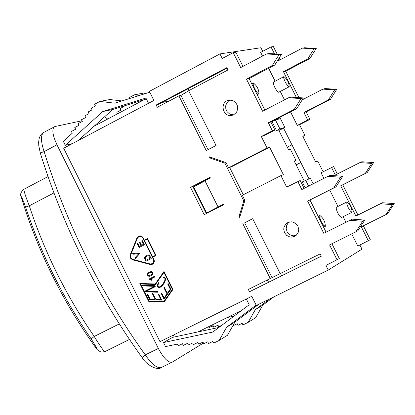 <?xml version="1.0" encoding="UTF-8"?>
<svg xmlns="http://www.w3.org/2000/svg" width="415" height="415" viewBox="0 0 415 415"><rect width="100%" height="100%" fill="white"/><g stroke="black" fill="none" stroke-linecap="round" stroke-linejoin="round"><path stroke-width="0.62" d="M226.823 67.661L227.975 69.953L188.659 90.714L180.95 95.445L178.901 95.87L157.311 107.272L156.175 105L226.823 67.661M208.06 149.649L180.95 95.445M229.946 100.129L228.675 100.866L226.683 103.05L225.682 105.877L225.822 108.906L227.093 111.656L229.282 113.705L230.621 114.358L233.526 114.794M233.744 114.685L232.327 115.246C223.135 118.135 219.021 102.308 228.452 100.337L229.977 100.129L233.007 100.7L235.575 102.489L237.24 105.182L237.728 108.331L236.944 111.386L236.114 112.714L233.744 114.685M288.498 97.79L290.941 97.172L303.448 97.924L296.704 108.663L270.876 122.026L274.896 130.04L263.878 135.726L261.326 136.514L272.39 130.803L268.355 122.752L294.292 109.327L301.062 98.542L288.498 97.79L262.586 111.251L246.458 79.073L272.297 65.497L279.036 54.666L266.513 53.971L240.7 67.588L233.214 52.663L222.227 58.489L219.934 53.909L149.369 91.378L153.908 100.456L63.677 148.217L160.003 341.67L251.781 296.32L256.346 305.461L328.244 270.051L361.984 249.156L359.919 245.037M303.448 97.924L301.062 98.542M266.513 53.971L269.05 53.561L281.52 54.246L274.808 65.031L249.078 78.549L264.879 110.063M279.036 54.666L281.52 54.246M272.297 65.497L274.808 65.031M246.458 79.073L249.078 78.549M294.292 109.327L296.704 108.663M268.355 122.752L270.876 122.026M274.896 130.04L272.39 130.803M233.214 52.663L235.896 52.259L242.977 66.384M243.278 194.76L229.614 167.442M210.203 177.62L192.84 186.543L206.343 213.564M188.659 90.714L216.07 145.499L206.265 150.578L178.901 95.87M261.326 136.514L267.084 148.005L269.61 147.164L283.372 174.632L280.908 175.597L286.677 187.103L300.18 180.473L304.138 188.369M331.907 243.755L339.33 258.571L325.931 265.439L328.244 270.051M363.338 225.817L370.299 239.683L357.844 246.064L351.749 233.915M345.903 222.264L343.112 216.703M337.955 206.426L329.728 190.023M323.887 178.383L321.065 172.759L333.613 166.597L337.322 173.994M323.124 171.717L317.823 161.15L315.665 161.995L302.706 136.172L304.921 135.435L299.547 124.728L297.311 125.418L290.51 111.863M284.493 99.87L280.27 91.456M275.124 81.2L268.64 68.273M262.519 56.077L260.672 52.394L271.011 46.931L273.361 46.573L277.09 54.002M262.711 51.315L260.916 47.741L219.934 53.909M304.226 180.997L294.23 161.062L295.978 160.408L290.412 149.312L288.648 149.929L278.605 129.9L276.494 130.549L272.017 121.616L275.461 120.008L280.421 118.591L284.856 127.431L279.938 128.93L275.461 120.008M278.517 118.073L278.979 119.001M283.549 128.105L291.963 144.887L287.242 147.133M296.103 164.802L300.813 162.53L291.963 144.887M296.154 164.9L300.813 162.53L309.014 178.886M305.212 187.824L302.265 181.952L310.379 178.315L313.133 183.819M352.065 212.236L341.389 217.522L339.61 216.044L337.737 212.978L336.275 209.155L336.275 207.308L346.909 201.944C350.187 204.595 351.91 208.024 352.065 212.236L350.457 211.162L348.278 207.713L346.805 203.884L346.909 201.944M289.208 86.797L278.641 92.26L277.07 91.082L275.067 88.042L273.495 84.307L273.381 82.144L283.901 76.609C287.211 79.203 288.98 82.595 289.208 86.797L287.808 86.004L285.494 82.601L283.912 78.86L283.642 77.335L283.901 76.609M188.083 88.732L188.991 90.543M321.257 256.112L249.498 291.75L248.357 289.468L272.053 277.599L244.668 222.845L252.688 218.689L244.668 222.845M272.053 277.599L320.152 253.907L321.309 256.211L249.498 291.75M327.917 176.339L330.184 175.369L342.764 176.235L335.963 186.885L309.958 199.978L326.076 232.135L352.153 219.146L364.775 220.08L357.943 230.678L355.805 231.907L362.669 221.257L349.99 220.324L323.804 233.365L307.608 201.062L333.722 187.907L340.554 177.21L327.917 176.339L301.83 189.536L297.788 181.469M289.141 222.046L288.046 223.052L286.568 225.636L286.21 228.634L287.024 231.57L287.839 232.867L290.121 234.869L292.964 235.829L295.911 235.59M294.686 236.363L291.444 237.126L289.763 236.929L286.713 235.435L284.56 232.748L283.741 229.407L283.896 227.7L285.287 224.629L287.865 222.523L291.076 221.802L292.736 222.004L295.755 223.488L297.892 226.139L298.727 229.438L298.105 232.742L296.139 235.404L294.686 236.363M326.076 232.135L323.804 233.365M352.153 219.146L349.99 220.324M362.669 221.257L364.775 220.08M340.554 177.21L342.764 176.235M337.115 259.92L329.588 244.907L355.805 231.907M309.958 199.978L307.608 201.062M335.963 186.885L333.722 187.907M270.29 278.605L242.822 223.675M21.015 196.435C21.367 196.238 22.898 199.776 25.6 207.049L29.263 205.819C25.31 195.719 23.567 190.179 24.044 189.204C21.056 191.746 20.029 194.106 20.968 196.279L21.015 196.435M20.89 193.369L20.968 196.279M25.6 207.049C41.132 254.12 62.987 298.063 91.155 338.889L94.226 336.446C66.307 295.999 44.654 252.46 29.263 205.819L53.924 192.908M91.155 338.889C95.362 345.493 97.39 349.108 97.245 349.736L101.068 352.159L104.928 351.624M129.459 339.439L104.943 351.614C103.797 351.308 100.222 346.25 94.226 336.446L119.297 323.918M240.171 215.779L239.102 216.241L239.673 217.387L244.907 200.388L242.334 195.242L280.908 175.597M211.385 157.544L209.974 157.996L209.404 156.854L226.025 162.644L228.598 167.79L231.285 166.866L269.61 147.164M210.057 177.324L210.343 177.895L193.655 186.921L206.67 212.973L223.462 204.133L223.747 204.704L204.175 214.669L190.526 187.362L210.057 177.324M268.386 282.278L267.291 280.089M150.93 275.845L148.637 276.193L147.475 274.979L147.719 273.314L149.659 271.898M150.541 275.145L152.217 274.102L152.585 273.039L151.574 272.167L150.054 272.588M149.675 272.774L147.973 274.284L148.056 275.005L148.819 275.576L151.148 274.834L152.497 273.511L152.347 272.676L151.657 272.23L149.675 272.774M153.042 274.082L151.153 275.736L149.317 276.317L147.968 275.887L147.294 274.507L148.243 272.717L151.164 271.477L152.819 272.287L153.042 274.082M152.383 264.262L150.189 264.417L132.8 259.811L131.259 258.95L130.455 257.865L130.071 256.563L130.305 254.8L136.997 237.956L138.843 236.068M144.373 240.166L147.569 238.532L156.024 255.484L152.819 257.108L154.11 259.754L154.333 261.409L153.602 263.292L152.352 264.272L150.111 264.454L132.722 259.842L130.87 258.654L130.071 257.041L130.227 254.836L136.924 237.987L138.786 236.088L140.234 235.855L142.578 236.96L144.373 240.166L147.574 238.537M152.647 256.771L155.501 255.329L147.315 239.087L144.539 240.503L152.647 256.771L155.428 255.36L147.315 239.087M152.175 263.8L153.789 262.005L153.591 259.551L142.729 237.8L141.24 236.54L139.025 236.54M137.37 238.194L130.554 255.407L130.471 256.558L130.995 258.021L132.826 259.359L150.214 263.966L152.445 263.655L153.711 262.041L153.664 259.92L142.656 237.831L141.458 236.711L139.902 236.353L138.973 236.555L137.37 238.194M160.071 286.682L162.353 284.84L164.729 281.043L165.154 279.316L164.937 278.143L164.107 277.728L163.437 277.874L163.178 277.355L164.589 277.251L165.435 278.092L165.559 279.726L164.382 282.968L162.042 285.971L160.304 287.206C157.493 288.057 156.818 286.506 158.281 282.558L158.603 283.206C157.487 286.231 157.965 287.398 160.04 286.698L162.281 284.877L164.656 281.08L165.051 278.678L164.516 277.868L163.437 277.874M160.346 287.185C157.586 288.01 156.912 286.485 158.312 282.62M163.51 277.837L163.261 277.345M135.337 258.587L134.953 257.814L138.802 253.648L133.163 254.229L132.8 253.492M133.091 254.26L132.707 253.498L139.124 253.005L139.507 253.773L135.28 258.654L134.875 257.845L138.724 253.679L133.163 254.229M152.959 293.561L155.807 299.277L160.818 299.443L158.354 294.51L158.997 294.453L161.809 300.102L149.763 299.703L146.957 294.064L147.595 294.012L150.126 299.091L155.127 299.257L152.315 293.613L152.959 293.561M152.409 293.607L155.127 299.257M161.788 300.061L149.763 299.703M149.841 299.666L147.045 294.053M158.447 294.5L160.818 299.443M164.231 301.892L148.829 301.378L139.922 283.492M155.251 283.969L163.987 271.457L172.951 289.442L164.2 301.928L148.757 301.415L139.829 283.487L155.251 283.969L164.008 271.498M155.532 284.441L140.618 284.01L149.042 300.927L163.946 301.425L172.386 289.38L163.925 272.411L155.506 284.477L140.618 284.01M163.946 301.425L172.458 289.343L163.925 272.411M164.553 287.611L167.375 293.275L170.264 289.151L167.67 283.948L168.127 283.523L170.97 289.229L164.024 299.142L161.207 293.493L161.601 292.943L164.096 297.949L166.98 293.83L164.158 288.16L164.553 287.611M170.264 289.151L167.375 293.275M164.096 297.949L167.058 293.794L164.158 288.16M164.231 288.124L164.573 287.652M164.081 299.065L161.207 293.493M161.285 293.452L161.622 292.98M170.337 289.115L167.67 283.948M167.743 283.912L168.137 283.544M151.76 280.255L149.613 279.3L149.39 278.849L154.671 276.193L155.013 276.883L150.842 278.984L152.321 279.969L151.688 280.291L149.54 279.331L149.317 278.885L154.665 276.188M154.779 285.702L155.267 286.682L146.21 291.231L157.721 291.605L158.037 292.238L145.852 291.844L145.4 290.936L154.582 286.324L142.916 285.956L142.599 285.318L154.779 285.702M158.016 292.196L145.924 291.807L145.473 290.899L154.655 286.288L142.916 285.956M142.993 285.919L142.698 285.323M139.129 247.475L137.095 243.398L137.65 243.112L139.31 246.443L140.939 245.613L139.383 242.49L140.011 242.168L141.567 245.296L143.377 244.373L141.65 240.902L142.278 240.586L144.384 244.798L139.056 247.511L137.023 243.429L137.65 243.107M141.567 245.296L143.455 244.342L141.728 240.871L142.283 240.591M139.31 246.443L141.017 245.581L139.456 242.459L140.011 242.173M145.997 261.253L144.607 258.265L144.576 257.248L146.557 255.137M144.576 257.248L146.23 255.287L148.29 254.872L149.68 255.671L151.252 258.587L145.924 261.289L144.529 258.301L144.498 257.279M150.251 258.161L148.586 255.759L146.604 256.06L145.214 258.016L146.179 260.221L150.323 258.125L148.586 255.759M148.663 255.728L146.915 255.915M150.323 258.125L146.179 260.221M209.974 157.996L224.93 163.209L243.813 200.948L239.102 216.241M43.601 132.494L41.599 134.014L40.073 136.125L39.067 138.859L38.652 141.997L38.766 145.644L40.26 152.917L44.12 151.61C40.784 141.582 40.608 135.212 43.575 132.51L54.998 126.513L81.999 120.77M203.459 343.039L172.313 362.108L161.082 367.628C156.932 368.37 151.662 364.126 145.271 354.892L142.054 357.517M172.137 362.207C168.293 362.918 163.697 358.332 158.354 348.439L145.271 354.892C100.549 292.492 66.831 224.733 44.12 151.61L56.969 144.794C52.549 135.207 51.704 129.184 54.417 126.72M212.594 325.796L213.403 328.623M104.616 116.771L107.703 119.017M56.969 144.794L158.354 348.439M72.366 143.621L65.3 145.317L63.298 141.297L72.277 133.199L71.422 131.472L75.608 129.247L74.773 127.571L78.964 125.34L78.129 123.66L82.326 121.429L81.49 119.748L85.692 117.512L84.852 115.832L89.059 113.591L88.219 111.91L92.068 109.861L91.227 108.18L95.44 105.934L94.599 104.248L99.875 101.436L109.825 99.533L121.927 100.933M219.125 340.476L226.621 327.212L234.864 322.185L227.462 335.273L219.125 340.476L213.741 343.117L212.89 341.421L208.589 343.532L207.744 341.836L203.822 343.76L202.977 342.069L198.686 344.175L197.841 342.484L193.556 344.585L192.71 342.894L188.431 345L187.59 343.309L183.316 345.41L182.47 343.719L178.206 345.82L177.34 344.087L165.533 346.598L163.52 342.551L172.562 337.354L218.913 327.451M174.217 337.001L173.278 335.113M241.649 310.425L198.064 331.901M144.238 99.647L94.117 126.222M234.864 322.185L258.944 304.179M221.843 325.251L218.767 326.766L217.968 325.158L213.881 327.17L213.077 325.562L208.994 327.57L208.569 326.724M270.02 298.727L255.282 309.74L248.108 322.393L242.957 324.919L242.147 323.306L238.034 325.324L237.23 323.71L233.479 325.557L233.235 325.07M227.145 317.574L234.096 316.08M129.864 98.443L129.397 97.509L134.45 94.828L139.544 95.409M117.58 113.783L116.833 112.289L120.858 110.157L120.06 108.554L124.085 106.416L123.883 106.007M78.228 140.519L112.688 109.508L146.381 98.978M246.323 299.018L249.197 304.771L212.776 332.047L163.52 342.551M226.621 327.212L256.174 305.108M148.539 103.299L145.924 98.059L102.785 111.547L112.688 109.508M102.785 111.547L65.3 145.317M134.45 94.828L143.476 93.1L145.997 93.391M227.062 68.133L158.053 104.601L156.175 105M169.175 101.006L161.99 102.521M99.875 101.436L114.799 103.164L149.784 92.203M255.282 309.74L262.762 305.181L255.671 317.672L248.108 322.393M274.066 296.735L262.762 305.181M237.816 312.313L239.652 311.919M243.813 200.948L244.871 200.512M224.93 163.209L226.108 162.815M190.526 187.362L192.84 186.543M297.311 125.418L307.717 120.06L303.936 112.522L328.332 99.927L334.708 89.822L322.906 89.126L302.25 99.839M296.398 97.499L283.419 71.645L307.728 58.914L314.077 48.773L302.307 48.135L278.024 60.896L277.739 60.325M274.491 53.857L271.011 46.931M283.419 71.645L285.717 71.183L299.002 97.66M307.728 58.914L309.927 58.51L285.717 71.183M302.307 48.135L304.532 47.772L316.251 48.405L309.927 58.51M316.251 48.405L314.077 48.773M328.332 99.927L330.444 99.341L306.146 111.889L309.917 119.39L307.717 120.06M322.906 89.126L325.044 88.592L336.798 89.282L330.444 99.341M336.798 89.282L334.708 89.822M279.134 58.079L280.026 59.848M303.936 112.522L306.146 111.889M309.917 119.39L299.547 124.728M354.052 238.511L352.428 235.274M371.695 163.417L359.831 162.618L361.813 161.767L373.63 162.561L367.228 172.541L342.774 184.851L357.88 214.944L382.397 202.733L394.25 203.578L387.818 213.523L385.945 214.597L392.403 204.616L380.503 203.76L355.888 216.023L340.72 185.801L365.267 173.439L371.695 163.417L373.63 162.561M342.774 184.851L340.72 185.801M367.228 172.541L365.267 173.439M394.25 203.578L392.403 204.616M382.397 202.733L380.503 203.76M357.88 214.944L355.888 216.023M359.831 162.618L335.304 175.016L331.518 167.468M368.359 240.871L361.309 226.823L385.945 214.597M280.54 273.526L281.64 275.721M304.921 135.435L302.867 136.494M254.639 88.753L253.197 84.961L253.352 83.036C256.947 85.723 258.825 89.308 258.976 93.795L258.348 93.707L257.108 92.602L254.639 88.753M321.252 221.61L319.716 217.553L319.877 215.478C323.435 218.233 325.251 221.859 325.324 226.357L323.57 225.252L321.252 221.61M276.494 130.549L279.938 128.93M308.61 186.107L305.689 180.281M278.906 130.502L284.856 127.431M295.978 160.408L294.323 161.248M267.447 280.011L268.541 282.2M204.906 180.686L218.015 206.909M223.576 204.367L206.67 212.973M228.598 167.79L267.084 148.005M280.208 273.693L252.688 218.689M101.068 352.159L97.209 349.746C63.272 302.857 37.874 251.76 21.015 196.451L20.968 196.285M104.948 351.614L101.12 352.169M48.021 176.583L24.044 189.204M40.255 152.928C63.111 226.512 97.043 294.707 142.039 357.507C145.976 364.567 157.327 370.943 161.093 367.623M257.191 94.729L258.976 93.795M251.749 83.877L253.352 83.036M323.612 227.213L325.324 226.357M318.16 216.34L319.877 215.478"/></g></svg>
